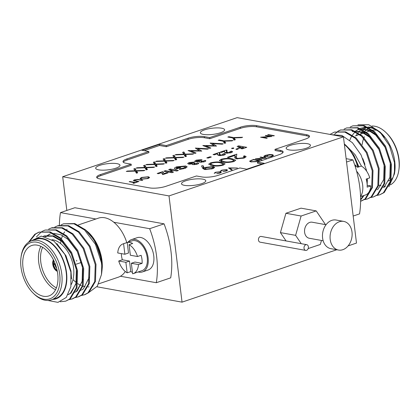 <?xml version="1.0" encoding="UTF-8"?>
<svg xmlns="http://www.w3.org/2000/svg" width="420" height="420" viewBox="0 0 420 420"><rect width="100%" height="100%" fill="white"/><g stroke="black" fill="none" stroke-linecap="round" stroke-linejoin="round"><path stroke-width="0.63" d="M343.681 221.393L336.084 220.022A14.558 10.904 100.2 0 0 322.597 238.04A14.558 10.904 100.2 0 0 330.913 248.677L338.51 250.047A14.558 10.904 100.2 0 0 351.997 232.029A14.558 10.904 100.2 0 0 343.681 221.393A14.558 10.904 100.2 0 0 330.194 239.411A14.558 10.904 100.2 0 0 338.51 250.047M326.056 224.721L312.165 222.212A8.153 6.106 100.2 0 0 304.61 232.302A8.153 6.106 100.2 0 0 309.267 238.256L323.164 240.765M308.175 248.566L320.329 244.451L321.463 240.46M325.484 224.616L316.213 210.903L301.024 208.163L285.915 213.276L280.418 232.607L286.057 240.938M316.213 210.903L301.103 216.022L285.915 213.276M301.103 216.022L295.612 235.352L280.418 232.607M295.612 235.352L301.245 243.679M308.385 246.797A2.914 2.179 100.2 0 0 306.721 244.671A2.914 2.179 100.2 0 0 304.022 248.273A2.914 2.179 100.2 0 0 305.687 250.399A2.914 2.179 100.2 0 0 308.385 246.797M306.721 244.671L261.156 236.444A2.914 2.179 100.2 0 0 258.458 240.046A2.914 2.179 100.2 0 0 260.122 242.172L305.687 250.399M336.798 249.737L182.044 302.148L169.003 195.919L343.45 136.841L356.491 243.065L348.086 245.915M343.45 136.841L237.132 117.642L62.685 176.72L66.827 210.452M182.044 302.148L96.889 286.771M93.135 286.094L92.416 285.962M169.003 195.919L62.685 176.72M204.346 136.631A11.645 2.956 -7 0 0 188.029 138.212L166.226 145.598L159.39 144.365L141.944 150.271L148.78 151.505L126.971 158.891A11.645 2.956 -7 0 0 123.008 161.684A11.645 2.956 -7 0 0 125.843 163.217L131.161 164.178L100.632 174.515A11.645 2.956 -7 0 0 96.668 177.308A11.645 2.956 -7 0 0 99.503 178.841L149.625 187.892A11.645 2.956 -7 0 0 165.942 186.307L196.471 175.97L201.789 176.93A11.645 2.956 -7 0 0 218.106 175.345L239.909 167.963L246.745 169.197L264.191 163.285L257.355 162.052L279.158 154.67A11.645 2.956 -7 0 0 283.127 151.877A11.645 2.956 -7 0 0 280.287 150.344L274.974 149.384L305.503 139.046A11.645 2.956 -7 0 0 309.467 136.253A11.645 2.956 -7 0 0 306.631 134.72L256.505 125.669A11.645 2.956 -7 0 0 240.188 127.249L209.664 137.592L204.346 136.631L204.482 137.75A11.645 2.956 -7 0 0 188.165 139.33L166.362 146.716L159.527 145.483L144.186 150.675M204.519 129.869A12.227 3.103 -7 0 0 200.356 132.799A12.227 3.103 -7 0 0 207.632 134.731A12.227 3.103 -7 0 0 220.469 132.746A12.227 3.103 -7 0 0 224.632 129.817A12.227 3.103 -7 0 0 217.35 127.89A12.227 3.103 -7 0 0 204.519 129.869M290.336 145.362A12.227 3.103 -7 0 0 286.172 148.297A12.227 3.103 -7 0 0 293.449 150.224A12.227 3.103 -7 0 0 306.285 148.244A12.227 3.103 -7 0 0 310.448 145.315A12.227 3.103 -7 0 0 303.167 143.383A12.227 3.103 -7 0 0 290.336 145.362M185.666 180.81A12.227 3.103 -7 0 0 181.503 183.745A12.227 3.103 -7 0 0 188.78 185.672A12.227 3.103 -7 0 0 201.616 183.692A12.227 3.103 -7 0 0 205.779 180.763A12.227 3.103 -7 0 0 198.497 178.831A12.227 3.103 -7 0 0 185.666 180.81M99.85 165.317A12.227 3.103 -7 0 0 95.686 168.247A12.227 3.103 -7 0 0 102.968 170.173A12.227 3.103 -7 0 0 115.799 168.194A12.227 3.103 -7 0 0 119.963 165.265A12.227 3.103 -7 0 0 112.686 163.338A12.227 3.103 -7 0 0 99.85 165.317M309.325 136.841A11.645 2.956 -7 0 0 306.768 135.839L256.646 126.788A11.645 2.956 -7 0 0 240.329 128.368L209.8 138.71L204.482 137.75M209.8 138.71L209.664 137.592M282.98 152.465A11.645 2.956 -7 0 0 280.423 151.463L275.111 150.502L274.974 149.384M262.085 164L257.491 163.17L257.355 162.052M131.161 164.178L131.297 165.296L100.769 175.634A11.645 2.956 -7 0 0 96.947 177.839M148.78 151.505L148.916 152.623L127.108 160.01A11.645 2.956 -7 0 0 123.286 162.215M159.527 145.483L159.39 144.365M166.362 146.716L166.226 145.598M268.307 134.6L267.687 134.809L273.714 135.902L274.334 135.691L268.307 134.6L268.349 134.93M205.548 167.365L204.183 167.874L203.133 165.69L201.537 165.916L202.703 168.341L204.65 169.517L212.646 168.735L214.683 167.444L213.36 166.577L205.548 167.365L205.637 168.105M210.578 162.855L208.672 164.194L212.132 165.617C215.229 166.346 218.935 166.189 223.251 165.144L225.12 163.837L221.54 162.43C218.531 161.679 214.877 161.821 210.578 162.855L210.683 163.684M221.23 159.248L219.319 160.587L222.784 162.01C225.881 162.74 229.588 162.582 233.903 161.537L235.772 160.23L232.192 158.823C229.184 158.072 225.53 158.214 221.23 159.248L221.335 160.078M176.72 169.008L176.631 168.289C176.195 167.953 176.578 167.57 177.781 167.15L183.976 166.52L185 167.081L183.472 168.116L179.608 168.856L179.398 169.47L184.868 168.389L187.199 166.871L185.635 165.958L176.369 166.877L174.253 168.226L175.765 169.155L180.726 167.653L179.282 167.391L176.631 168.289L176.453 167.984L176.584 169.055M190.334 164.167L190.538 162.829L194.933 161.984L189.184 162.54L187.666 163.475L188.585 164.094L192.35 163.884L192.796 164.609L197.484 164.115L198.776 163.291L198.067 162.797L196.413 163.354L196.051 163.853L194.366 164.031L195.143 163.249L193.804 163.007L190.255 163.537L189.824 163.291L189.934 164.189M194.439 164.666L194.077 163.858L194.177 164.672M196.413 163.354L196.649 164.325M192.423 164.483L192.35 163.884L192.108 164.246M197.437 161.763L197.636 160.424L202.036 159.579L196.287 160.136L194.77 161.07L195.683 161.69L199.453 161.48L199.899 162.204L204.582 161.71L205.879 160.886L205.17 160.388L203.511 160.949L203.154 161.448L201.464 161.627L202.246 160.844L200.907 160.603L197.358 161.128L196.928 160.886L197.038 161.784M201.542 162.262L201.175 161.453L201.275 162.267M203.511 160.949L203.747 161.915M199.521 162.078L199.453 161.48L199.211 161.842M209.995 156.776L206.797 157.857L208.142 158.099L211.334 157.017L209.995 156.776L210.079 157.442M217.56 154.77L217.497 154.25L219.004 155.573L224.185 155.075L225.55 154.172L224.327 153.526L222.673 154.088L223.309 154.355L222.836 154.78L220.563 154.996L219.739 153.993L219.938 152.612L219.209 152.476L213.055 154.56L214.394 154.807L217.502 153.752L217.502 154.555M219.886 155.642L219.739 153.993M224.663 152.366L224.6 151.846L226.107 153.169L231.289 152.67L232.654 151.762L231.43 151.121L229.772 151.683L230.412 151.951L229.94 152.376L227.661 152.591L226.842 151.589L227.041 150.208L226.306 150.071L220.154 152.155L221.492 152.397L224.6 151.347L224.606 152.15M226.984 153.237L226.842 151.589M233.762 148.381L233.714 147.971L231.829 148.15L231.698 148.649L233.578 148.465L233.714 147.971L233.578 148.465M231.893 148.664L231.829 148.15L231.698 148.649M238.088 149.168L238.035 148.748L236.156 148.932L236.024 149.431L237.909 149.247L238.035 148.748L237.909 149.247M236.219 149.447L236.156 148.932L236.024 149.431M266.611 138.306L267.236 138.096L262.49 137.24L271.94 136.5L265.913 135.413L265.288 135.623L270.023 136.479L260.584 137.219L266.611 138.306M148.412 176.757L141.619 177.429L139.981 178.495L141.162 179.23L148.013 178.553L149.62 177.492L148.412 176.757L148.47 177.224M134.505 181.062L134.935 180.012L137.692 179.676L142.133 180.464L142.753 180.254L137.718 179.408L134.285 179.912L133.329 180.595L138.316 181.755L138.936 181.545L134.232 180.479L134.3 181.015M133.082 183.209L133.697 183.32L137.34 182.086L135.209 182.485L129.801 181.508L129.181 181.718L134.589 182.695L133.082 183.209M239.29 148.302L242.13 147.336L243.673 147.62L240.833 148.58L242.277 148.838L246.771 147.315L238.733 145.866L237.079 146.428L240.686 147.079L237.846 148.04L239.29 148.302M214.993 173.129L216.059 172.368L219.975 171.948L220.595 172.31L219.539 172.993L216.683 173.702L220.033 173.103L221.366 172.279L220.547 171.728L215.523 172.263L214.174 173.25L214.993 173.129M221.203 171.024L222.269 170.263L226.191 169.843L226.81 170.205L225.75 170.888L222.899 171.602L226.249 171.003L227.582 170.173L226.763 169.622L221.739 170.158L220.39 171.145L221.203 171.024M229.735 168.158L237.458 168.005L228.501 167.911L231.515 170.021L232.176 169.796L229.735 168.158L229.824 168.887M265.01 157.07L267.939 156.077L265.01 156.749L264.526 156.334L265.913 155.479L271.772 154.833L272.669 155.363L271.21 156.334L267.514 157.295L271.808 156.455L273.536 155.358L272.365 154.623L269.488 154.539L265.346 155.353L263.702 156.366L265.01 157.07M261.356 159.915L261.975 159.705L257.229 158.849L266.679 158.109L260.652 157.022L260.033 157.232L264.763 158.088L255.328 158.823L261.356 159.915M259.581 160.514L253.549 159.427L249.569 161.185L250.808 161.879L255.764 161.695L259.581 160.514M227.409 157.316L228.648 157.537L235.09 155.353L234.759 157.71L236.371 158.839L244.136 158.072L246.178 156.739L244.634 155.815L243.39 156.235L244.451 156.802L242.965 157.826L237.515 158.403L236.287 157.521L236.822 154.13L227.409 157.316M127.475 171.04L126.284 171.444L135.172 171.092L136.474 173.208L137.671 172.804L136.584 171.04L143.714 170.756L144.905 170.352L136.364 170.688L135.009 168.488L133.812 168.893L134.957 170.746L127.475 171.04L127.517 171.397M137.24 167.732L136.043 168.137L144.931 167.785L146.239 169.901L147.436 169.496L146.344 167.732L153.478 167.449L154.67 167.044L146.129 167.381L144.774 165.181L143.577 165.585L144.722 167.438L137.24 167.732L137.282 168.089M147.005 164.425L145.808 164.829L154.697 164.483L156.004 166.593L157.196 166.189L156.109 164.425L163.238 164.141L164.435 163.737L155.894 164.078L154.539 161.873L153.342 162.278L154.481 164.131L147.005 164.425L147.047 164.782M156.765 161.117L155.573 161.522L164.462 161.175L165.769 163.285L166.96 162.881L165.874 161.117L173.003 160.839L174.2 160.435L165.659 160.771L164.299 158.566L163.107 158.975L164.246 160.823L156.765 161.117L156.812 161.474M165.48 170.678L163.821 171.234L171.859 172.688L173.518 172.127L170.425 171.57L173.618 170.489L176.71 171.045L178.369 170.483L170.331 169.034L168.672 169.591L172.179 170.226L168.982 171.308L165.48 170.678L165.585 171.554M158.429 173.702L161.296 172.736L162.829 174.62L168.037 172.856L166.803 172.636L164.173 173.523L162.64 171.638L157.196 173.481L158.429 173.702M234.187 140.117L235.373 139.713L234.082 137.907L241.432 137.66L242.618 137.261L233.651 137.56L228.874 136.7L227.84 137.051L232.612 137.912L234.187 140.117M224.569 143.372L225.755 142.973L224.469 141.167L231.819 140.921L233.006 140.516L224.033 140.816L219.256 139.954L218.222 140.306L222.999 141.167L224.569 143.372M202.844 145.514L209.78 148.381L210.835 148.024L205.79 145.934L216.552 146.087L212.541 143.619L222.169 144.186L223.241 143.824L210.121 143.047L214.148 145.677L202.844 145.514M188.05 150.523L194.985 153.395L196.04 153.032L190.995 150.943L201.758 151.1L197.752 148.633L207.375 149.195L208.446 148.832L195.332 148.06L199.353 150.685L188.05 150.523M176.295 154.508L175.098 154.912L183.986 154.56L185.293 156.676L186.491 156.272L185.399 154.502L192.533 154.224L193.725 153.82L185.183 154.156L183.829 151.956L182.632 152.36L183.776 154.214L176.295 154.508L176.337 154.859M166.53 157.815L165.338 158.219L174.227 157.868L175.529 159.983L176.726 159.579L175.639 157.81L182.768 157.531L183.965 157.127L175.418 157.463L174.064 155.264L172.867 155.668L174.011 157.516L166.53 157.815L166.572 158.167M174.053 157.873L174.011 157.516M175.891 159.863L175.639 157.81M175.87 159.695L175.418 157.463M175.697 159.7L174.337 157.5L174.064 155.264M174.337 157.5L174.022 157.605M183.818 154.565L183.776 154.214M185.651 156.555L185.399 154.502M185.63 156.387L185.183 154.156M185.456 156.392L184.102 154.192L183.829 151.956M184.102 154.192L183.787 154.297M191.1 151.788L190.995 150.943M197.894 149.782L197.752 148.633M199.406 151.106L199.353 150.685M205.889 146.774L205.79 145.934M212.683 144.774L212.541 143.619M214.195 146.097L214.148 145.677M224.732 143.32L224.469 141.167M224.301 142.994L224.033 140.816M224.7 143.041L224.343 143.052M219.324 140.506L219.256 139.954M234.35 140.059L234.082 137.907M233.919 139.739L233.651 137.56M234.313 139.786L233.961 139.797M228.942 137.251L228.874 136.7M166.877 173.25L166.803 172.636M164.246 174.143L164.173 173.523M163.37 174.436L162.913 173.875L162.64 171.638M162.913 173.875L162.372 174.059M169.092 172.19L168.982 171.308M170.531 172.447L170.425 171.57M170.436 169.911L170.331 169.034M172.263 170.945L172.179 170.226M164.288 161.18L164.246 160.823M166.126 163.165L165.874 161.117M166.105 162.997L165.659 160.771M165.931 163.007L164.577 160.802L164.299 158.566M164.577 160.802L164.257 160.912M154.528 164.488L154.481 164.131M156.361 166.472L156.109 164.425M156.34 166.304L155.894 164.078M156.166 166.315L154.812 164.11L154.539 161.873M154.812 164.11L154.492 164.22M144.764 167.795L144.722 167.438M146.596 169.78L146.344 167.732M146.575 169.612L146.129 167.381M146.402 169.617L145.047 167.417L144.774 165.181M145.047 167.417L144.732 167.528M134.999 171.103L134.957 170.746M136.836 173.087L136.584 171.04M136.815 172.919L136.364 170.688M136.642 172.924L135.282 170.725L135.009 168.488M135.282 170.725L134.967 170.83M236.476 156.571L235.289 156.975M235.263 158.324L235.09 155.353M234.969 158.109L234.848 157.112M244.871 157.736L244.634 155.815M243.028 158.34L242.965 157.826M237.584 158.933L237.515 158.403M253.591 159.758L253.549 159.427M251.449 160.493L251.407 160.151M258.379 160.923L258.337 160.613L255.554 161.469L251.433 161.668L250.509 161.259L250.929 160.718L253.549 159.747L258.337 160.613M251.465 161.963L251.433 161.668M257.271 159.175L257.229 158.849M260.694 157.353L260.652 157.022M265.393 155.704L265.346 155.353M267.356 156.277L267.32 155.967M265.052 157.059L265.01 156.749M271.246 156.623L271.21 156.334M272.428 155.111L272.365 154.623M269.519 154.807L269.488 154.539M226.895 170.72L226.763 169.622M221.776 170.468L221.739 170.158M220.684 172.82L220.547 171.728M215.565 172.573L215.523 172.263M243.763 148.334L243.673 147.62M238.844 146.743L238.733 145.866M240.776 147.798L240.686 147.079M134.626 183.005L134.589 182.695M136.757 182.285L136.721 181.976M135.251 182.794L135.209 182.485M129.843 181.839L129.801 181.508M137.755 179.686L137.718 179.408M134.332 180.322L134.285 179.912M141.666 177.817L141.619 177.429M141.818 179.282L140.816 178.495L142.259 177.529L147.793 176.967L148.759 177.492L147.362 178.453L141.781 179.02M262.531 137.566L262.49 137.24M265.949 135.744L265.913 135.413M226.879 152.36L226.585 152.308L226.306 150.071M226.585 152.308L225.162 152.791M224.742 152.492L224.6 151.347M231.604 152.523L231.43 151.121M230.013 152.964L229.94 152.376M227.745 153.258L227.661 152.591M219.776 154.77L219.482 154.712L219.209 152.476M219.482 154.712L218.064 155.195M217.639 154.896L217.502 153.752M224.501 154.928L224.327 153.526M222.91 155.374L222.836 154.78M220.642 155.662L220.563 154.996M201.112 162.267L200.907 160.603M196.487 161.768L196.287 160.136M205.296 161.422L205.17 160.388M203.228 162.036L203.154 161.448M194.009 164.672L193.804 163.007M189.383 164.173L189.184 162.54M198.193 163.826L198.067 162.797M196.124 164.441L196.051 163.853M185.498 168.158L185.131 168.126M176.489 167.837L176.369 166.877M185.882 168L185.635 165.958M179.372 168.11L179.282 167.391M183.55 168.782L183.472 168.116M179.681 169.444L179.608 168.856M232.276 159.511L232.192 158.823M224.107 162.204L224.033 161.59L221.104 160.419L222.427 159.484C225.85 158.708 228.695 158.629 230.953 159.243L233.956 160.367L232.628 161.327C229.22 162.083 226.359 162.172 224.033 161.59M232.691 161.858L232.628 161.327M221.634 161.758L221.524 160.865M221.624 163.118L221.54 162.43M213.454 165.811L213.381 165.197L210.452 164.026L211.775 163.091C215.197 162.32 218.043 162.236 220.3 162.85L223.303 163.973L221.975 164.934C218.573 165.69 215.707 165.779 213.381 165.197M222.038 165.464L221.975 164.934M210.982 165.365L210.872 164.472M213.575 168.32L213.36 166.577M204.377 169.449L204.183 167.874M204.104 169.376L203.406 167.927L203.133 165.69M203.406 167.927L202.561 168.042M211.538 169.003L211.475 168.488L205.968 169.113L205.081 168.609L206.556 167.669L212.179 167.008L212.993 167.517L211.475 168.488M206.026 169.622L205.968 169.113M55.356 264.269L54.889 264.427A5.324 3.26 -108.7 0 0 56.621 268.228M54.773 262.784A5.324 3.26 -108.7 0 0 54.784 263.576L55.057 263.482M55.188 263.823L53.256 264.479A6.804 4.163 -108.7 0 0 57.251 270.947M53.445 259.88A6.804 4.163 -108.7 0 0 53.24 266.338A6.804 4.163 -108.7 0 0 57.325 271.341M53.623 260.243A6.804 4.163 -108.7 0 0 53.151 263.623L53.54 263.697A6.211 3.801 71.3 0 1 53.902 260.815M55.566 289.737A26.623 16.296 71.3 0 1 40.866 246.341M52.054 239.689A26.623 16.296 71.3 0 1 52.941 239.815A26.623 16.296 71.3 0 1 62.627 245.369L63.373 246.104A25.142 15.393 -108.7 0 1 73.579 276.25L73.437 277.289A26.623 16.296 71.3 0 1 71.201 284.587M42.667 247.322A25.142 15.393 -108.7 0 0 56.401 287.863M37.212 245.144A26.623 16.296 -108.7 0 0 31.81 245.485A26.623 16.296 -108.7 0 0 23.73 271.766A26.623 16.296 -108.7 0 0 43.491 296.263A26.623 16.296 -108.7 0 0 48.888 295.921A26.623 16.296 -108.7 0 0 56.968 269.64A26.623 16.296 -108.7 0 0 37.212 245.144M21 267.209A29.673 18.165 -108.7 0 0 33.054 293.002A29.673 18.165 -108.7 0 0 52.789 297.318A29.673 18.165 -108.7 0 0 59.703 274.197A29.673 18.165 -108.7 0 0 40.362 243.296A29.673 18.165 -108.7 0 0 21.005 257.423A29.673 18.165 -108.7 0 0 21 267.209M21.005 257.423L21.147 256.389A31.154 19.073 71.3 0 1 31.463 240.823A31.154 19.073 71.3 0 1 61.772 273.998A31.154 19.073 71.3 0 1 51.45 299.838A31.154 19.073 71.3 0 1 33.8 293.743L33.054 293.002M98.711 283.831L118.377 277.169A31.154 19.073 -108.7 0 0 120.435 276.244A31.154 19.073 -108.7 0 0 125.276 271.514M73.022 279.568A31.154 19.073 -108.7 0 0 76.256 282.524M77.768 283.626A31.154 19.073 -108.7 0 0 81.396 285.631M82.971 286.219A31.154 19.073 -108.7 0 0 84.998 286.734M88.174 286.939A31.154 19.073 -108.7 0 0 89.024 286.86M51.45 299.838L55.881 298.337A31.154 19.073 -108.7 0 0 66.203 272.496A31.154 19.073 -108.7 0 0 35.894 239.321L31.463 240.823M47.859 300.463L57.965 302.358L66.245 297.444L70.891 286.634L70.901 272.129L64.906 254.483L53.996 241.096L41.312 236.103L30.618 241.143M52.637 299.434A31.652 19.378 -108.7 0 0 66.528 272.554A31.652 19.378 -108.7 0 0 32.65 240.419M101.477 274.559L101.777 272.412L101.672 261.713C100.511 253.58 97.603 245.858 92.936 238.555A36.976 22.638 -108.7 0 1 101.462 262.526A36.976 22.638 -108.7 0 1 101.735 265.398L101.477 274.559L97.309 286.188L89.329 292.126M88.604 232.528L89.119 233.037A31.652 19.378 71.3 0 1 101.976 260.547A31.652 19.378 71.3 0 1 102.291 267.204L101.96 260.615L97.388 245.175L88.604 232.528L84.83 229.304M60.59 243.547A31.652 19.378 71.3 0 1 61.026 240.739M61.488 238.786A31.652 19.378 71.3 0 1 62.596 235.583M63.651 233.452A31.652 19.378 71.3 0 1 64.659 231.872M66.749 229.504A31.652 19.378 71.3 0 1 67.079 229.204M60.942 224.973L63.546 223.808L73.988 223.818L84.53 229.976L95.466 244.393L101.388 262.553L101.735 265.398M54.789 227.057L58.16 225.629L68.607 225.64L79.144 231.798L90.08 246.215L96.002 264.374L95.466 281.369L88.746 292.598L84.961 294.635L81.401 295.502M57.393 225.892L67.835 225.902L78.377 232.06L89.308 246.477L95.235 264.637L94.694 281.631L87.98 292.856L84.189 294.898M48.636 229.142L52.007 227.714L62.449 227.724L72.991 233.882L83.927 248.299L89.849 266.459L89.308 283.453L82.593 294.683L78.808 296.719L75.243 297.586M51.24 227.976L61.682 227.987L72.224 234.145L83.155 248.561L89.077 266.721L88.541 283.715L81.821 294.94L78.036 296.982M45.082 230.06L56.296 229.808L66.838 235.966L77.773 250.383L83.695 268.543L83.155 285.537L76.44 296.767L72.65 298.804L69.09 299.67M42.478 231.226L45.087 230.06L55.529 230.071L66.066 236.229L77.002 250.646L82.924 268.805L82.388 285.8L75.668 297.024L71.883 299.066M28.403 242.387L34.776 234.308L38.929 232.145L50.143 231.893L60.685 238.051L71.615 252.467L77.537 270.627L77.002 287.621L70.287 298.851L65.73 301.151L60.249 301.765M38.929 232.145L49.371 232.155L59.913 238.313L70.849 252.73L76.771 270.889L76.23 287.884L69.515 299.108L65.73 301.151M63.546 223.808L74.76 223.555L85.297 229.714L92.936 238.555M36.419 236.99L40.929 232.223L42.121 231.43M29.332 241.789L35.548 234.045L39.317 232.019M54.784 263.576L53.54 263.697M101.882 271.53L102.291 267.204M120.435 276.244L156.303 282.718A73.957 45.276 -108.7 0 0 149.667 228.711L113.804 222.238A31.154 19.073 -108.7 0 0 98.39 218.153L78.309 224.957M126.798 242.613A31.154 19.073 -108.7 0 0 113.804 222.238M156.303 282.718L170.693 277.846A73.957 45.276 -108.7 0 0 164.062 223.839L74.86 207.732L60.47 212.604A73.957 45.276 -108.7 0 0 59.388 225.272M164.062 223.839L149.667 228.711M95.891 218.999L60.47 212.604M43.454 236.25L52.715 236.145L61.798 241.395L71.227 253.706L76.367 269.22L75.983 283.736L70.308 293.318L68.15 294.63M45.397 236.639L49.875 234.071M53.849 233.368L61.047 234.848L67.951 239.311L77.38 251.622L82.52 267.136L82.136 281.652L76.461 291.233L75.537 291.879M56.81 243.574L65.993 255.817L70.98 271.042L71.489 278.801M43.533 236.261L44.489 235.898L53.487 235.883L62.564 241.133L63.929 242.398M77.285 280.802L71.075 293.055L68.108 294.704M45.759 236.733L50.258 233.951M83.438 278.717L77.233 290.971L75.432 292.11M74.608 292.488L74.02 292.709M89.591 276.633L83.386 288.887L81.585 290.026M80.761 290.404L80.173 290.624M96.516 244.928L101.755 260.62L102.275 267.356M76.734 261.125A6.804 4.163 -108.7 0 0 76.629 260.274M53.256 264.479L54.889 264.427M57.12 270.328A6.211 3.801 71.3 0 1 53.645 264.548M362.197 144.627A26.623 16.296 71.3 0 1 363.736 138.29M364.046 137.566A26.623 16.296 71.3 0 1 364.434 136.757M366.424 132.163L371.112 130.578A26.623 16.296 71.3 0 1 371.837 130.363M372.708 130.179A26.623 16.296 71.3 0 1 376.509 130.232A26.623 16.296 71.3 0 1 376.777 130.284M363.51 133.15A29.673 18.165 71.3 0 1 364.592 131.644M365.017 131.145A29.673 18.165 71.3 0 1 366.434 129.775M366.875 129.423A29.673 18.165 71.3 0 1 368.739 128.263M369.421 127.953A29.673 18.165 71.3 0 1 370.094 127.701M386.201 132.757L386.946 133.492A29.673 18.165 71.3 0 1 399 159.285A29.673 18.165 71.3 0 1 398.995 169.071L398.853 170.111A31.154 19.073 -108.7 0 0 398.858 159.836A31.154 19.073 -108.7 0 0 386.201 132.757A31.154 19.073 -108.7 0 0 371.921 126.042M366.408 127.633A31.154 19.073 -108.7 0 0 364.523 128.977M364.166 129.292A31.154 19.073 -108.7 0 0 363.363 130.095M362.943 130.567A31.154 19.073 -108.7 0 0 360.623 134.127M344.389 144.501A31.154 19.073 71.3 0 1 357.819 167.234M356.192 135.629A31.154 19.073 71.3 0 1 356.879 134.369M358.019 132.678A31.154 19.073 71.3 0 1 361.231 129.602M361.804 129.239A31.154 19.073 71.3 0 1 364.119 128.163A31.154 19.073 71.3 0 1 367.442 127.544M368.713 127.554A31.154 19.073 71.3 0 1 384.473 137.256M366.371 127.019L359.94 128.389M359.305 128.704L357.242 129.985M357.042 130.132L355.625 131.308M355.173 131.733L352.396 135.103M352.044 135.644L351.393 136.736M351.125 137.225L349.745 140.238M357.919 124.772L368.755 124.735L379.901 131.906L389.482 145.735L394.448 162.556L394.475 173.817L388.868 186.774M367.752 127.05A31.652 19.378 71.3 0 1 380.924 132.962M379.901 131.906L381.895 133.88A31.652 19.378 71.3 0 1 394.753 161.396A31.652 19.378 71.3 0 1 394.748 171.833L394.475 173.817M344.327 143.966A31.652 19.378 -108.7 0 1 346.531 145.971L355.105 154.681L361.483 166.131M366.581 171.103L366.329 169.78A36.976 22.638 71.3 0 1 366.534 171.034M366.329 169.78L361.064 154.922L352.417 142.727L341.938 135.476L331.511 134.684M358.113 167.139A31.652 19.378 -108.7 0 0 357.961 166.561L358.134 167.129M360.612 201.264L364.964 199.048L371.684 187.824L372.22 170.83L366.298 152.67L355.367 138.254L344.825 132.095L334.383 132.085L330.005 134.41M361.179 201.085L365.736 198.791L372.451 187.561L372.992 170.567L367.07 152.407L356.134 137.991L345.592 131.833L334.383 132.085M364.544 199.61L367.332 199.007L371.123 196.964L377.837 185.74L378.378 168.746L372.451 150.586L361.52 136.169L350.978 130.011L340.536 130.001L337.932 131.166M367.337 199.007L371.889 196.707L378.609 185.477L379.144 168.483L373.223 150.323L362.287 135.907L351.75 129.749L340.536 130.001M340.919 129.875L338.342 131.114M337.99 131.329L334.582 134.206M370.697 197.526L373.49 196.922L377.276 194.88L383.99 183.656L384.531 166.661L378.609 148.502L367.673 134.085L357.131 127.927L346.689 127.916L344.085 129.082M373.49 196.922L378.042 194.623L384.762 183.393L385.298 166.399L379.376 148.239L368.445 133.823L357.903 127.664L346.689 127.916M376.85 195.442L379.643 194.838L383.429 192.796L390.149 181.571L390.684 164.577L384.762 146.417L373.826 132.001L363.29 125.843L352.842 125.832L350.238 126.998M379.643 194.838L384.2 192.538L390.915 181.309L391.456 164.315L385.529 146.155L374.598 131.738L364.056 125.58L352.842 125.832M367.154 178.747A36.976 22.638 71.3 0 1 366.98 182.884M360.617 199.49L363.3 195.715M360.623 199.994L364.072 195.452M367.164 184.847L367.39 178.668M394.748 165.753A31.154 19.073 71.3 0 1 390.763 181.886M384.709 186.953A31.154 19.073 71.3 0 1 384.106 187.178L384.662 186.989M366.602 127.129L363.788 127.759L366.618 127.134M346.531 145.971L346.642 146.092C351.844 151.447 355.598 158.214 357.908 166.394L357.961 166.561M346.127 158.66L352.9 159.884A73.957 45.276 71.3 0 1 359.531 213.89L353.173 216.043M346.542 162.036L352.9 159.884M392.873 177.797A26.623 16.296 71.3 0 1 391.372 179.246M390.537 179.86A26.623 16.296 71.3 0 1 388.19 181.01M378.719 185.026A31.154 19.073 -108.7 0 0 381.056 185.824M383.859 186.281A31.154 19.073 -108.7 0 0 385.565 186.27M390.495 184.805A31.154 19.073 -108.7 0 0 398.853 170.111M377.843 136.085L376.478 134.82L368.975 130.111L361.231 128.961M360.224 129.108L357.63 129.843L360.465 129.218M371.69 138.169L370.325 136.904L362.822 132.195L355.079 131.045M354.07 131.192L352.249 131.67M364.943 164.419L362.806 158.618M358.895 166.871L353.876 155.29L346.642 146.092M383.297 187.651L384.221 187.005L389.897 177.424L390.28 162.907L385.14 147.389L375.711 135.083L368.807 130.62L361.61 129.139M377.144 189.735L378.068 189.089L383.738 179.508L384.127 164.992L378.987 149.473L369.553 137.167L362.654 132.704L355.457 131.224M354.858 165.401L355.866 165.06A15.724 9.623 71.3 0 0 355.346 165.207L354.853 165.375M356.05 166.525L355.866 165.06M360.56 196.639L365.431 194.99A15.724 9.623 71.3 0 0 370.766 185.908L367.18 185.262M370.766 185.908L367.143 187.136A15.724 9.623 -108.7 0 0 366.156 179.083L369.773 177.859A15.724 9.623 71.3 0 0 361.337 166.047L357.714 167.27A15.724 9.623 -108.7 0 0 355.142 166.278M360.554 196.492A17.062 10.447 -108.7 0 0 362.654 185.11A17.062 10.447 -108.7 0 0 356.606 171.218M123.59 243.721L124.882 254.247L117.737 252.956A15.724 9.623 -108.7 0 1 123.07 243.873A15.724 9.623 -108.7 0 1 123.59 243.721L127.213 242.498A15.724 9.623 71.3 0 1 129.88 242.445A15.724 9.623 71.3 0 1 132.678 243.484L129.061 244.708L130.352 255.234L137.498 256.526A15.724 9.623 -108.7 0 0 129.061 244.708M137.498 256.526L141.12 255.297A15.724 9.623 71.3 0 1 142.107 263.351L134.962 262.059L131.339 263.282L132.631 273.808A15.724 9.623 -108.7 0 0 133.156 273.656L142.018 270.653A15.724 9.623 -108.7 0 0 146.79 255.14A15.724 9.623 -108.7 0 0 135.119 240.671A15.724 9.623 -108.7 0 0 131.933 240.87L123.07 243.873M132.452 272.344A15.724 9.623 71.3 0 1 130.783 271.593L127.166 272.822A15.724 9.623 -108.7 0 1 118.724 261.004L122.346 259.781A15.724 9.623 71.3 0 1 121.322 253.601M118.724 261.004L125.874 262.295L127.166 272.822M142.107 263.351L138.49 264.574A15.724 9.623 -108.7 0 1 133.156 273.656M131.339 263.282L138.49 264.574M122.346 259.781L129.491 261.072L130.783 271.593M127.213 242.498L128.504 253.019L124.882 254.247M129.491 261.072L125.874 262.295M128.089 242.172A17.062 10.447 71.3 0 1 131.502 239.605L137.161 237.689A17.062 10.447 71.3 0 1 153.762 255.853A17.062 10.447 71.3 0 1 148.108 270.007L142.448 271.924A17.062 10.447 71.3 0 1 138.175 271.955M131.502 239.605A17.062 10.447 71.3 0 1 148.097 257.775A17.062 10.447 71.3 0 1 142.448 271.924M240.329 128.368L240.188 127.249M256.646 126.788L256.505 125.669M306.768 135.839L306.631 134.72M280.423 151.463L280.287 150.344M100.769 175.634L100.632 174.515M127.108 160.01L126.971 158.891M188.165 139.33L188.029 138.212M257.891 161.086L257.854 160.781M135.366 181.225L135.324 180.894M139.151 179.923L139.115 179.597M244.582 157.868L244.451 156.802M236.45 158.844L236.287 157.521M250.577 161.794L250.509 161.259M264.6 156.928L264.526 156.334M272.753 156.03L272.669 155.363M226.874 170.73L226.81 170.205M220.663 172.835L220.595 172.31M140.894 179.12L140.816 178.495M148.838 178.164L148.759 177.492M230.522 152.854L230.412 151.951M223.419 155.258L223.309 154.355M185.147 168.289L185 167.081M234.092 161.453L233.956 160.367M221.256 161.663L221.104 160.419M223.44 165.06L223.303 163.973M210.604 165.27L210.452 164.026M213.113 168.53L212.993 167.517M205.196 169.565L205.081 168.609M43.717 236.156L44.489 235.898M85.559 288.797L86.326 288.54M81.538 262.379L76.183 264.191M355.378 135.902L358.192 134.951M360.271 134.248L365.657 132.421M364.119 128.163L366.833 127.239"/></g></svg>
